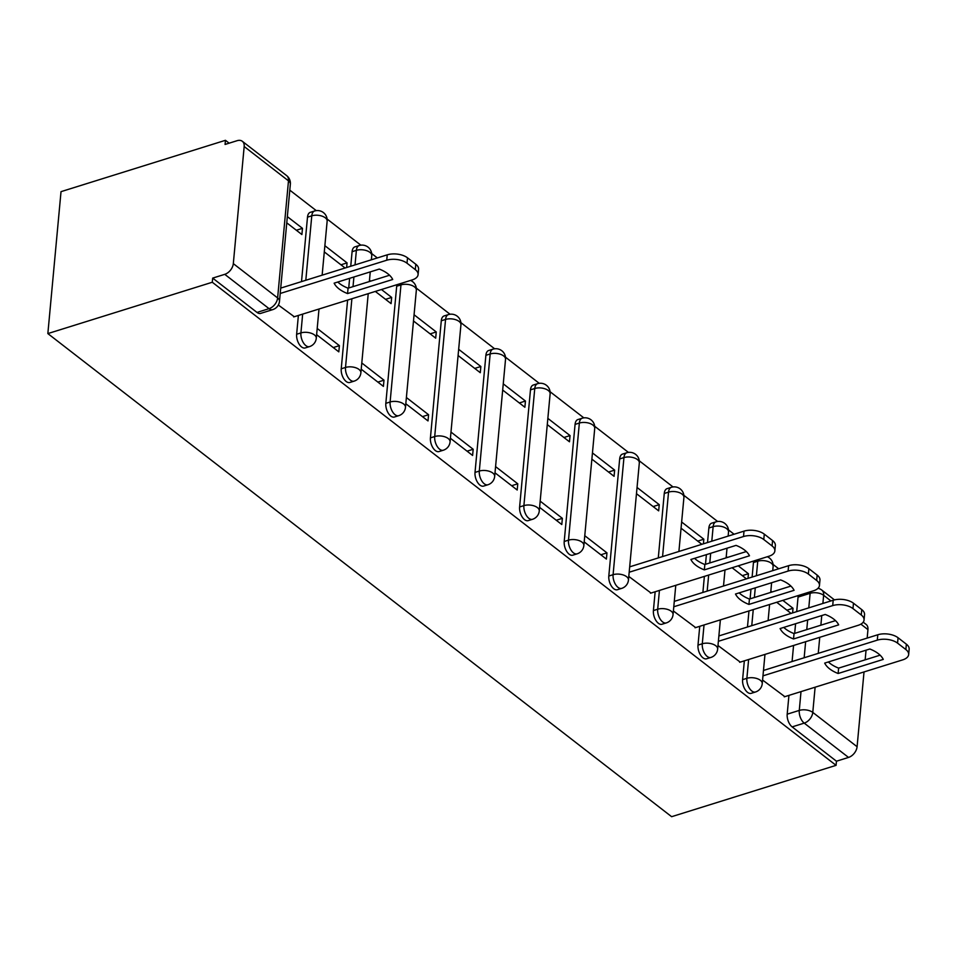 <?xml version="1.0" encoding="UTF-8"?>
<svg xmlns="http://www.w3.org/2000/svg" width="957" height="957" viewBox="0 0 957 957"><rect width="100%" height="100%" fill="white"/><g stroke="black" fill="none" stroke-linecap="round" stroke-linejoin="round"><path stroke-width="1.44" d="M744.343 660.844L742.596 679.649A9.702 5.228 72.7 0 0 747.549 692.354A9.702 5.228 72.7 0 0 751.197 693.335L755.492 691.995A9.702 5.228 -107.3 0 1 751.831 691.014A9.702 5.228 -107.3 0 1 746.879 678.31L748.625 659.505M699.746 626.309L698 645.102A9.702 5.228 72.7 0 0 702.952 657.806A9.702 5.228 72.7 0 0 706.601 658.787L710.895 657.447A9.702 5.228 -107.3 0 1 707.235 656.478A9.702 5.228 -107.3 0 1 702.282 643.774L704.029 624.969M655.15 591.761L653.404 610.566A9.702 5.228 72.7 0 0 658.356 623.27A9.702 5.228 72.7 0 0 662.005 624.251L666.299 622.911A9.702 5.228 -107.3 0 1 662.639 621.93A9.702 5.228 -107.3 0 1 657.686 609.226L659.433 590.433M619.669 458.929L608.808 576.03A9.702 5.228 72.7 0 0 613.76 588.734A9.702 5.228 72.7 0 0 617.409 589.715L621.703 588.376A9.702 5.228 -107.3 0 1 618.043 587.395A9.702 5.228 -107.3 0 1 613.09 574.69L623.952 457.59A9.702 5.228 -107.3 0 1 626.787 452.757L622.493 454.097A9.702 5.228 72.7 0 0 619.669 458.929L623.952 457.59A9.702 4.988 -174.7 0 1 637.47 459.587A9.702 4.988 -174.7 0 1 639.324 462.913A9.702 9.702 0 0 0 626.787 452.757M575.073 424.394L564.211 541.495A9.702 5.228 72.7 0 0 569.164 554.199A9.702 5.228 72.7 0 0 572.812 555.18L577.107 553.84A9.702 5.228 -107.3 0 1 573.446 552.859A9.702 5.228 -107.3 0 1 568.494 540.155L579.356 423.054A9.702 5.228 -107.3 0 1 582.191 418.221L577.896 419.561A9.702 5.228 72.7 0 0 575.073 424.394L579.356 423.054A9.702 4.988 -174.7 0 1 592.873 425.04A9.702 4.988 -174.7 0 1 594.728 428.377A9.702 9.702 0 0 0 582.191 418.221M530.477 389.846L519.615 506.947A9.702 5.228 72.7 0 0 524.568 519.651A9.702 5.228 72.7 0 0 528.216 520.632L532.511 519.292A9.702 5.228 -107.3 0 1 528.85 518.311A9.702 5.228 -107.3 0 1 523.898 505.619L534.76 388.506A9.702 5.228 -107.3 0 1 537.595 383.685L533.3 385.025A9.702 5.228 72.7 0 0 530.477 389.846L534.76 388.506A9.702 4.988 -174.7 0 1 548.277 390.504A9.702 4.988 -174.7 0 1 550.131 393.829A9.702 9.702 0 0 0 537.595 383.685M485.881 355.31L475.019 472.411A9.702 5.228 72.7 0 0 479.971 485.115A9.702 5.228 72.7 0 0 483.62 486.096L487.914 484.756A9.702 5.228 -107.3 0 1 484.254 483.775A9.702 5.228 -107.3 0 1 479.301 471.071L490.163 353.97A9.702 5.228 -107.3 0 1 492.999 349.149L488.704 350.489A9.702 5.228 72.7 0 0 485.881 355.31L490.163 353.97A9.702 4.988 -174.7 0 1 503.681 355.968A9.702 4.988 -174.7 0 1 505.535 359.294A9.702 9.702 0 0 0 492.999 349.149M441.285 320.774L430.423 437.875A9.702 5.228 72.7 0 0 435.375 450.58A9.702 5.228 72.7 0 0 439.024 451.56L443.318 450.221A9.702 5.228 -107.3 0 1 439.658 449.24A9.702 5.228 -107.3 0 1 434.705 436.536L445.567 319.435A9.702 5.228 -107.3 0 1 448.402 314.602L444.108 315.942A9.702 5.228 72.7 0 0 441.285 320.774L445.567 319.435A9.702 4.988 -174.7 0 1 459.085 321.432A9.702 4.988 -174.7 0 1 460.939 324.758A9.702 9.702 0 0 0 448.402 314.602M396.952 284.672A9.702 5.228 72.7 0 0 396.688 286.239L385.827 403.34A9.702 5.228 72.7 0 0 390.779 416.044A9.702 5.228 72.7 0 0 394.428 417.013L398.722 415.685A9.702 5.228 -107.3 0 1 395.062 414.704A9.702 5.228 -107.3 0 1 390.109 402L400.971 284.899A9.702 5.228 -107.3 0 1 401.246 283.344M347.606 300.091L341.23 368.792A9.702 5.228 72.7 0 0 346.183 381.496A9.702 5.228 72.7 0 0 349.831 382.477L354.126 381.137A9.702 5.228 -107.3 0 1 350.465 380.156A9.702 5.228 -107.3 0 1 345.513 367.452L351.889 298.751M298.381 315.451L296.634 334.256A9.702 5.228 72.7 0 0 301.587 346.96A9.702 5.228 72.7 0 0 305.235 347.941L309.53 346.601A9.702 5.228 -107.3 0 1 305.869 345.621A9.702 5.228 -107.3 0 1 300.917 332.916L302.663 314.123M778.687 568.781L773.089 564.439M734.091 534.245L728.492 529.903M717.618 521.481L683.896 495.355M673.022 486.946L639.3 460.819M628.426 452.398L594.704 426.284M583.83 417.862L550.108 391.748M539.234 383.326L505.511 357.2M494.637 348.791L460.915 322.665M450.041 314.243L416.319 288.129M377.333 257.935L371.723 253.593M360.849 245.171L327.127 219.045M316.253 210.624L289.792 190.144M229.154 143.179L225.457 140.308L61.021 191.651L47.85 333.586L212.287 282.243L836.071 765.349L671.623 816.692L47.85 333.586M864.027 671.934L857.089 746.723A9.702 6.46 127.8 0 1 848.524 757.43L836.454 761.21L792.145 726.889A9.702 5.228 -107.3 0 1 787.192 714.185L788.939 695.38M792.073 661.526L793.568 645.473M794.681 633.378L795.578 623.725M796.702 611.619L798.054 597.084L810.136 593.316A9.702 5.228 -107.3 0 1 810.4 591.761M863.202 622.158L866.097 624.395A9.702 6.46 127.8 0 1 867.951 629.622L867.174 638.08M866.049 650.186L865.152 659.84M836.454 761.21L836.071 765.349M244.179 146.517L233.317 263.63L277.626 297.938L288.488 180.837L244.179 146.517A9.702 6.46 -52.2 0 0 242.324 141.289A9.702 6.46 -52.2 0 0 237.157 140.679L225.074 144.447L225.457 140.308M212.681 278.104L256.99 312.425A9.702 5.228 72.7 0 0 260.639 313.406L272.721 309.625A9.702 5.228 -107.3 0 1 269.061 308.656L224.751 274.336L212.681 278.104L212.287 282.243M224.751 274.336A9.702 6.46 -52.2 0 0 233.317 263.63M278.343 305.02L294.278 316.731M286.765 222.837L301.898 234.549L302.472 228.34L296.347 230.254M316.623 334.663L338.814 351.853L339.388 345.644L333.275 347.558M346.637 267.517L347.068 262.888L340.943 264.802M361.22 369.199L383.41 386.389L383.984 380.18L377.871 382.094M375.335 291.43L391.09 303.632L391.664 297.424L385.539 299.338M405.816 403.734L428.006 420.924L428.58 414.716L422.468 416.63M413.496 320.978L435.686 338.168L436.26 331.959L430.136 333.873M450.412 438.282L472.602 455.46L473.177 449.264L467.064 451.166M458.092 355.514L480.282 372.704L480.857 366.507L474.732 368.409M495.008 472.818L517.199 490.008L517.773 483.799L511.66 485.713M502.688 390.061L524.879 407.251L525.453 401.043L519.328 402.957M539.604 507.354L561.795 524.544L562.369 518.335L556.256 520.249M547.284 424.597L569.475 441.787L570.049 435.579L563.924 437.493M584.201 541.889L606.391 559.079L606.965 552.871L600.852 554.785M591.881 459.133L614.071 476.323L614.645 470.114L608.52 472.028M628.797 576.437L651.047 593.053M636.477 493.68L658.667 510.859L659.241 504.662L653.117 506.564M673.393 610.973L695.643 627.589M703.407 543.827L703.838 539.198L697.713 541.112M717.989 645.508L740.24 662.124M748.003 578.363L748.434 573.733L742.309 575.647M747.477 626.991L748.972 610.937M750.085 598.843L750.982 589.177M752.106 577.083L753.458 562.549L757.741 561.209A9.702 5.228 -107.3 0 1 758.004 559.654M702.881 592.455L704.376 576.401M705.488 564.295L706.386 554.641M707.51 542.547L708.862 528.001L713.144 526.661A9.702 5.228 -107.3 0 1 715.98 521.84L711.685 523.18A9.702 5.228 72.7 0 0 708.862 528.001M658.284 557.919L664.266 493.465L668.548 492.125A9.702 5.228 -107.3 0 1 671.383 487.304L667.089 488.644A9.702 5.228 72.7 0 0 664.266 493.465M348.731 287.985L349.616 278.331M350.74 266.237L352.092 251.691L356.375 250.351A9.702 5.228 -107.3 0 1 359.21 245.53L354.915 246.87A9.702 5.228 72.7 0 0 352.092 251.691M301.515 281.597L307.496 217.155L311.779 215.815A9.702 5.228 -107.3 0 1 314.614 210.995L310.319 212.322A9.702 5.228 72.7 0 0 307.496 217.155M762.585 680.044L784.836 696.66M792.599 612.899L793.03 608.269L786.905 610.183M793.03 608.269L782.826 600.362M772.012 591.988L770.84 591.079M748.434 573.733L738.23 565.826M727.416 557.452L726.243 556.543M703.838 539.198L681.647 522.008M659.241 504.662L637.051 487.472M614.645 470.114L592.455 452.924M570.049 435.579L547.859 418.388M525.453 401.043L503.262 383.853M480.857 366.507L458.666 349.317M436.26 331.959L414.07 314.769M391.664 297.424L381.46 289.516M370.646 281.143L369.474 280.234M347.068 262.888L324.878 245.698M302.472 228.34L287.339 216.629M753.721 560.993A9.702 5.228 72.7 0 0 753.458 562.549M798.317 595.529A9.702 5.228 72.7 0 0 798.054 597.084M324.303 251.906L345.082 267.996M339.388 345.644L317.198 328.454M383.984 380.18L361.794 362.99M428.58 414.716L406.39 397.526M473.177 449.264L450.986 432.074M517.773 483.799L495.582 466.609M562.369 518.335L540.179 501.145M606.965 552.871L584.775 535.693M681.073 528.216L701.852 544.306M732.105 567.74L746.448 578.853M776.701 602.276L791.044 613.389M347.57 293.572A30.301 15.611 5.3 0 1 334.137 283.164L379.271 269.073A30.301 15.611 5.3 0 1 392.705 279.48L347.57 293.572L348.073 288.189A30.301 15.611 5.3 0 1 337.797 282.028M348.073 288.189L389.547 275.245M280.712 288.105L387.25 254.837A14.546 7.489 5.3 0 1 407.515 257.828L415.805 264.252A14.546 7.489 5.3 0 1 418.592 269.24L418.089 274.623A14.546 7.489 -174.7 0 0 415.302 269.635L407.012 263.211A14.546 7.489 -174.7 0 0 386.748 260.22L387.25 254.837M293.703 316.911L412.192 279.923A14.546 7.489 -174.7 0 0 418.089 274.623M280.21 293.476L386.748 260.22M704.34 569.882A30.301 15.611 5.3 0 1 690.906 559.474L736.041 545.382A30.301 15.611 5.3 0 1 749.475 555.79L704.34 569.882L704.842 564.498A30.301 15.611 5.3 0 1 694.567 558.338M704.842 564.498L746.316 551.555M629.682 566.843L744.008 531.147A14.546 7.489 5.3 0 1 764.284 534.138L772.574 540.561A14.546 7.489 5.3 0 1 775.361 545.55L774.859 550.933A14.546 7.489 -174.7 0 0 772.072 545.945L763.782 539.521A14.546 7.489 -174.7 0 0 743.517 536.53L744.008 531.147M650.473 593.22L768.961 556.232A14.546 7.489 -174.7 0 0 774.859 550.933M629.192 572.226L743.517 536.53M748.936 604.417A30.301 15.611 5.3 0 1 735.502 594.022L780.637 579.918A30.301 15.611 5.3 0 1 794.071 590.325L748.936 604.417L749.439 599.046A30.301 15.611 5.3 0 1 739.163 592.873M749.439 599.046L790.913 586.091M674.278 601.379L788.604 565.683A14.546 7.489 5.3 0 1 808.88 568.673L817.17 575.097A14.546 7.489 5.3 0 1 819.958 580.098L819.455 585.469A14.546 7.489 -174.7 0 0 816.668 580.48L808.378 574.056A14.546 7.489 -174.7 0 0 788.113 571.066L788.604 565.683M695.069 627.768L813.558 590.768A14.546 7.489 -174.7 0 0 819.455 585.469M673.788 606.762L788.113 571.066M793.532 638.965A30.301 15.611 5.3 0 1 780.099 628.558L825.233 614.466A30.301 15.611 5.3 0 1 838.667 624.873L793.532 638.965L794.035 633.582A30.301 15.611 5.3 0 1 783.759 627.409M794.035 633.582L835.509 620.626M718.874 635.927L833.2 600.23A14.546 7.489 5.3 0 1 853.477 603.221L861.767 609.633A14.546 7.489 5.3 0 1 864.554 614.633L864.051 620.016A14.546 7.489 -174.7 0 0 861.264 615.016L852.974 608.592A14.546 7.489 -174.7 0 0 832.71 605.602L833.2 600.23M739.665 662.304L858.154 625.316A14.546 7.489 -174.7 0 0 864.051 620.016M718.384 641.298L832.71 605.602M838.129 673.501A30.301 15.611 5.3 0 1 824.695 663.093L869.829 649.002A30.301 15.611 5.3 0 1 883.263 659.409L838.129 673.501L838.631 668.118A30.301 15.611 5.3 0 1 828.355 661.957M838.631 668.118L880.105 655.174M763.471 670.462L877.796 634.766A14.546 7.489 5.3 0 1 898.073 637.757L906.363 644.181A14.546 7.489 5.3 0 1 909.15 649.169L908.648 654.552A14.546 7.489 -174.7 0 0 905.86 649.552L897.57 643.14A14.546 7.489 -174.7 0 0 877.306 640.149L877.796 634.766M784.262 696.84L902.75 659.852A14.546 7.489 -174.7 0 0 908.648 654.552M762.98 675.845L877.306 640.149M742.596 679.649L746.879 678.31A9.702 4.988 5.3 0 1 760.396 680.307A9.702 4.988 -174.7 0 1 762.251 683.633L764.966 654.409M698 645.102L702.282 643.774A9.702 4.988 5.3 0 1 715.8 645.76A9.702 4.988 -174.7 0 1 717.654 649.097L720.37 619.861M653.404 610.566L657.686 609.226A9.702 4.988 5.3 0 1 671.204 611.224A9.702 4.988 -174.7 0 1 673.058 614.55L675.774 585.325M608.808 576.03L613.09 574.69A9.702 4.988 5.3 0 1 626.608 576.688A9.702 4.988 -174.7 0 1 628.462 580.014L639.324 462.913M564.211 541.495L568.494 540.155A9.702 4.988 5.3 0 1 582.012 542.152A9.702 4.988 -174.7 0 1 583.866 545.478L594.728 428.377M519.615 506.947L523.898 505.619A9.702 4.988 5.3 0 1 537.415 507.605A9.702 4.988 -174.7 0 1 539.269 510.942L550.131 393.829M475.019 472.411L479.301 471.071A9.702 4.988 5.3 0 1 492.819 473.069A9.702 4.988 -174.7 0 1 494.673 476.395L505.535 359.294M430.423 437.875L434.705 436.536A9.702 4.988 5.3 0 1 448.223 438.533A9.702 4.988 -174.7 0 1 450.077 441.859L460.939 324.758M385.827 403.34L390.109 402A9.702 4.988 5.3 0 1 403.627 403.986A9.702 4.988 -174.7 0 1 405.481 407.323L416.343 290.222A9.702 4.988 -174.7 0 0 414.489 286.885A9.702 4.988 -174.7 0 0 400.971 284.899L396.688 286.239M341.23 368.792L345.513 367.452A9.702 4.988 5.3 0 1 359.031 369.45A9.702 4.988 -174.7 0 1 360.885 372.787L368.23 293.643M296.634 334.256L300.917 332.916A9.702 4.988 5.3 0 1 314.434 334.914A9.702 4.988 -174.7 0 1 316.288 338.24L319.004 309.015M787.192 714.185L799.274 710.417L801.009 691.612M804.155 657.758L805.638 641.704M806.763 629.61L807.66 619.945M808.785 607.851L810.136 593.316A9.702 4.988 -174.7 0 1 823.642 595.302L822.888 603.448M821.764 615.542L820.867 625.196M819.742 637.302L818.259 653.356M815.113 687.21L812.78 712.403L857.089 746.723M867.951 629.622L860.881 624.143M830.915 600.936L823.642 595.302A9.702 6.46 -52.2 0 0 821.788 590.074A9.702 9.702 0 0 0 818.032 588.292M751.759 625.651L753.255 609.597M754.379 597.503L755.276 587.837M756.389 575.743L757.741 561.209A9.702 4.988 -174.7 0 1 771.258 563.206A9.702 4.988 -174.7 0 1 773.112 566.532A9.702 9.702 0 0 0 767.323 556.747M707.163 591.115L708.659 575.061M709.783 562.967L710.68 553.302M711.793 541.207L713.144 526.661A9.702 4.988 -174.7 0 1 726.662 528.659A9.702 4.988 -174.7 0 1 728.516 531.996A9.702 9.702 0 0 0 715.98 521.84M662.567 556.579L668.548 492.125A9.702 4.988 -174.7 0 1 682.066 494.123A9.702 4.988 -174.7 0 1 683.92 497.449A9.702 9.702 0 0 0 671.383 487.304M353.013 286.645L353.911 276.992M355.035 264.898L356.375 250.351A9.702 4.988 -174.7 0 1 369.892 252.349A9.702 4.988 -174.7 0 1 371.747 255.675A9.702 9.702 0 0 0 359.21 245.53M305.809 280.269L311.779 215.815A9.702 4.988 -174.7 0 1 325.296 217.813A9.702 4.988 -174.7 0 1 327.15 221.139A9.702 9.702 0 0 0 314.614 210.995M256.99 312.425L269.061 308.656A9.702 6.46 127.8 0 0 277.626 297.938A9.702 4.988 5.3 0 1 279.492 301.276L290.354 184.163A9.702 9.702 0 0 0 286.633 175.61L242.324 141.289M792.145 726.889L804.215 723.121A9.702 5.228 -107.3 0 1 799.274 710.417A9.702 4.988 -174.7 0 1 812.78 712.403A9.702 6.46 127.8 0 1 804.215 723.121L848.524 757.43M286.633 175.61A9.702 6.46 -52.2 0 1 288.488 180.837A9.702 4.988 5.3 0 1 290.354 184.163M415.302 269.635L415.805 264.252M407.012 263.211L407.515 257.828M772.072 545.945L772.574 540.561M763.782 539.521L764.284 534.138M816.668 580.48L817.17 575.097M808.378 574.056L808.88 568.673M861.264 615.016L861.767 609.633M852.974 608.592L853.477 603.221M905.86 649.552L906.363 644.181M897.57 643.14L898.073 637.757M327.15 221.139L322.138 275.161M309.53 346.601A9.702 9.702 0 0 0 316.288 338.24M371.747 255.675L371.364 259.79M370.251 271.896L369.354 281.549M354.126 381.137A9.702 9.702 0 0 0 360.885 372.787M416.343 290.222A9.702 9.702 0 0 0 410.553 280.425M398.722 415.685A9.702 9.702 0 0 0 405.481 407.323M443.318 450.221A9.702 9.702 0 0 0 450.077 441.859M487.914 484.756A9.702 9.702 0 0 0 494.673 476.395M532.511 519.292A9.702 9.702 0 0 0 539.269 510.942M577.107 553.84A9.702 9.702 0 0 0 583.866 545.478M621.703 588.376A9.702 9.702 0 0 0 628.462 580.014M683.92 497.449L678.908 551.471M666.299 622.911A9.702 9.702 0 0 0 673.058 614.55M728.516 531.996L728.133 536.099M727.021 548.205L726.124 557.859M724.999 569.953L723.504 586.019M710.895 657.447A9.702 9.702 0 0 0 717.654 649.097M773.112 566.532L772.73 570.647M771.617 582.741L770.72 592.395M769.595 604.501L768.1 620.555M755.492 691.995A9.702 9.702 0 0 0 762.251 683.633M834.456 599.883L821.788 590.074M272.721 309.625A9.702 9.702 0 0 0 279.492 301.276"/></g></svg>
